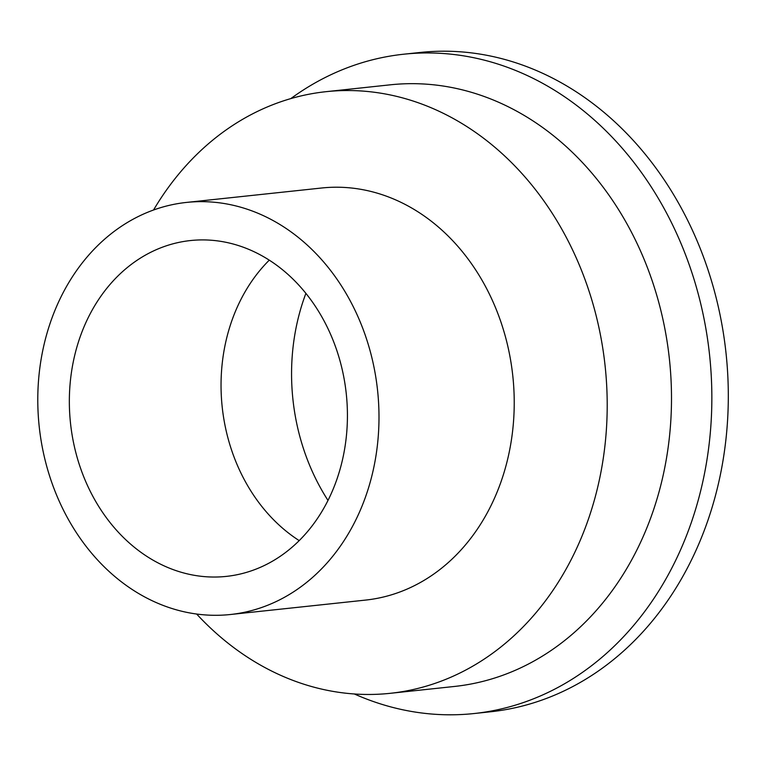 <?xml version="1.0" encoding="UTF-8"?>
<svg xmlns="http://www.w3.org/2000/svg" width="766" height="766" viewBox="0 0 766 766"><rect width="100%" height="100%" fill="white"/><g stroke="black" fill="none" stroke-linecap="round" stroke-linejoin="round"><path stroke-width="1.15" d="M354.352 693.977A331.534 272.227 -96.1 0 0 474.058 713.539L490.518 711.786A331.534 272.227 -96.1 0 0 726.034 353.241A331.534 272.227 -96.1 0 0 420.17 52.461L403.701 54.214A331.534 272.227 -96.1 0 0 290.821 98.594M474.058 713.539A331.534 272.227 -96.1 0 0 709.575 354.993A331.534 272.227 -96.1 0 0 403.701 54.214M305.902 293.368A198.921 163.34 -96.1 0 0 292.679 396.97A198.921 163.34 -96.1 0 0 328.001 500.418M269.278 260.153A168.874 138.665 -96.1 0 0 221.987 404.888A168.874 138.665 -96.1 0 0 299.2 540.614M70.29 421.08A168.874 138.665 -96.1 0 0 226.305 576.396A168.874 138.665 -96.1 0 0 346.27 393.762A168.874 138.665 -96.1 0 0 190.466 240.553A168.874 138.665 -96.1 0 0 70.29 421.08M38.942 423.933A207.213 170.148 -96.1 0 0 230.375 614.514A207.213 170.148 -96.1 0 0 377.571 390.421A207.213 170.148 -96.1 0 0 186.397 202.435A207.213 170.148 -96.1 0 0 38.942 423.933M230.375 614.514L365.612 600.084A207.213 170.148 -96.1 0 0 512.808 375.991A207.213 170.148 -96.1 0 0 321.643 188.005L186.397 202.435M196.651 614.035A302.532 248.414 -96.1 0 0 390.22 693.316A302.532 248.414 -96.1 0 0 605.13 366.138A302.532 248.414 -96.1 0 0 326.019 91.681A302.532 248.414 -96.1 0 0 153.535 210.018M390.22 693.316L454.516 686.451A302.532 248.414 -96.1 0 0 669.427 359.283A302.532 248.414 -96.1 0 0 390.315 84.815L326.019 91.681"/></g></svg>
